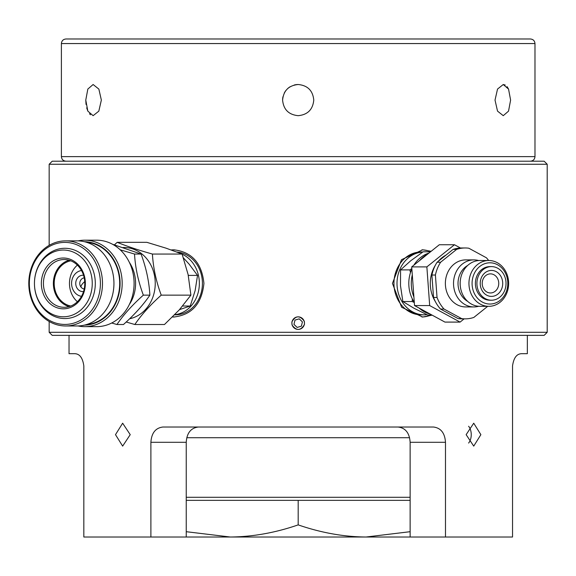 <?xml version="1.0" encoding="UTF-8"?>
<svg xmlns="http://www.w3.org/2000/svg" width="576" height="576" viewBox="0 0 576 576"><rect width="100%" height="100%" fill="white"/><g stroke="black" fill="none" stroke-linecap="round" stroke-linejoin="round"><path stroke-width="0.86" d="M547.2 164.254L544.147 161.201L52.229 161.201L49.169 164.254L547.2 164.254L547.2 332.302L49.169 332.302L49.169 321.48M171.18 249.934L173.678 249.804C191.743 251.798 201.823 263.002 203.926 283.414C201.809 303.847 191.729 315.05 173.678 317.023L172.462 316.994M432.166 315.151L422.69 317.023L401.616 307.26L392.45 283.414L401.494 259.704L422.69 249.804L431.15 251.294M304.474 324.418L304.351 321.358C299.887 315.209 295.74 315.382 291.895 321.862L292.025 324.914C296.438 331.106 300.586 330.941 304.474 324.418M298.188 115.675C288.691 114.732 283.5 109.541 282.6 100.094C283.507 90.648 288.698 85.45 298.188 84.514C307.656 85.428 312.854 90.619 313.769 100.094C312.84 109.57 307.642 114.768 298.188 115.675M85.774 100.109L86.047 104.45M86.695 107.849L87.84 111.132M89.503 113.789L90.526 114.754M101.354 100.094L98.827 111.146L93.118 115.675L87.833 111.118L85.774 100.094L87.833 89.071L93.118 84.514L98.863 89.1L101.354 100.094M503.251 84.514L497.527 89.071L495.022 100.094L497.527 111.118L503.251 115.675L508.529 111.146L510.602 100.094L508.55 89.1L503.251 84.514L505.231 85.039M507.06 86.623L508.558 89.1M298.188 84.514A15.581 15.581 0 0 0 294.199 85.032M290.138 86.746A15.581 15.581 0 0 0 287.417 88.826M286.078 90.281A15.581 15.581 0 0 0 284.292 93.031M282.967 96.732A15.581 15.581 0 0 0 282.6 100.094M298.188 38.988L530.395 38.988C533.182 39.254 534.708 40.788 534.982 43.567L61.394 43.567C61.661 40.788 63.194 39.254 65.974 38.988L298.188 38.988M547.2 332.302L544.147 335.362L52.229 335.362L49.169 332.302M198.374 427.018C190.872 427.932 186.826 433.022 186.242 442.296L186.242 537.012L83.83 537.012L83.83 365.911C82.692 357.862 79.654 353.794 74.722 353.693L69.034 353.693L69.034 335.362M150.89 537.012L150.89 442.296L186.242 442.296M527.342 335.362L527.342 353.693L521.647 353.693C516.722 353.786 513.684 357.862 512.539 365.911L512.539 537.012L410.134 537.012L410.134 442.296L445.486 442.296C444.859 433.022 440.849 427.932 433.454 427.018L162.922 427.018C155.534 427.925 151.524 433.015 150.89 442.296M130.226 434.657L122.645 423.202L115.495 434.657L122.645 446.119L130.226 434.657M410.134 442.296C409.514 432.986 405.468 427.896 397.994 427.018M445.486 442.296L445.486 537.012M480.874 434.657L473.731 423.202L466.142 434.657L473.731 446.119L480.874 434.657M468.619 443.059A10.692 6.876 90 0 0 468.619 426.254M186.782 437.717L409.594 437.717M410.134 497.297L186.242 497.297M410.134 500.35L186.242 500.35M410.134 531.698L366.091 537.012C343.894 536.861 321.257 532.822 298.188 524.887L298.188 500.35M298.188 524.887C275.335 532.778 252.698 536.825 230.278 537.012L186.242 531.698M410.134 537.012L186.242 537.012M172.577 316.886A33.61 29.11 -90 0 0 174.449 317.016M174.449 249.818A33.61 29.11 -90 0 0 171.576 250.07M174.614 314.842L175.205 314.842A31.428 27.216 -90 0 0 201.542 275.486A31.428 27.216 -90 0 0 176.983 252.058M174.751 314.698A31.428 27.216 -90 0 0 198.482 275.486A31.428 27.216 -90 0 0 182.124 254.174M161.237 295.142L190.894 295.142L179.323 309.83L164.484 324.511L134.827 324.511C141.48 314.719 150.286 304.927 161.237 295.142C156.146 281.441 153.209 267.746 152.417 254.052L182.074 254.052L166.097 248.184L146.844 242.323L117.187 242.323L114.444 244.829M152.417 254.052C138.521 250.142 126.778 246.233 117.187 242.323M190.894 295.142L188.122 274.601L182.074 254.052M126.216 322.006L134.827 324.511M123.048 247.514L124.15 247.514A35.899 31.09 90 0 1 146.549 258.516A35.899 31.09 90 0 1 153.727 294.473A35.899 31.09 90 0 1 129.658 318.751M112.522 244.26L141.062 254.052C146.16 267.754 149.098 281.455 149.882 295.142C143.23 304.934 134.424 314.726 123.473 324.511L116.935 324.511C123.588 314.719 132.394 304.927 143.345 295.142C138.254 281.441 135.317 267.746 134.525 254.052L120.168 249.775M134.525 254.052L141.062 254.052M111.701 323.006L116.935 324.511M129.37 262.39A34.373 29.765 90 0 1 129.37 304.445M84.737 240.185L96.653 240.185A43.236 37.44 90 0 1 123.624 253.433A43.236 37.44 90 0 1 131.105 300.341A43.236 37.44 90 0 1 96.653 326.65L84.737 326.65A43.236 37.44 -90 0 0 110.707 314.561A43.236 37.44 -90 0 0 111.708 253.433A43.236 37.44 -90 0 0 84.737 240.185A43.236 37.44 -90 0 0 78.019 240.883M78.019 325.951A43.236 37.44 -90 0 0 84.737 326.65M84.55 325.116A41.71 36.115 -90 0 0 109.022 313.459A41.71 36.115 -90 0 0 117.576 268.128A41.71 36.115 -90 0 0 84.55 241.718M65.642 240.869L77.098 240.869A42.545 36.85 90 0 1 83.124 241.445L89.813 242.726A41.249 35.719 90 0 1 109.706 254.808A41.249 35.719 90 0 1 117.878 296.395A41.249 35.719 90 0 1 89.813 324.108L83.124 325.39A42.545 36.85 90 0 1 77.098 325.966L65.642 325.966A42.545 36.85 -90 0 0 91.195 314.064A42.545 36.85 -90 0 0 92.182 253.908A42.545 36.85 -90 0 0 65.642 240.869A42.545 36.85 -90 0 0 40.082 252.77A42.545 36.85 -90 0 0 39.096 312.926A42.545 36.85 -90 0 0 65.642 325.966M83.124 241.445A42.545 36.85 90 0 1 103.637 253.908A42.545 36.85 90 0 1 112.075 296.798A42.545 36.85 90 0 1 83.124 325.39M40.234 253.872A41.018 35.525 -90 0 0 39.283 311.868A41.018 35.525 -90 0 0 89.518 312.962A41.018 35.525 -90 0 0 90.468 254.966A41.018 35.525 -90 0 0 40.234 253.872M42.955 307.786A35.136 30.427 90 0 1 43.769 258.106A35.136 30.427 90 0 1 86.796 259.049A35.136 30.427 90 0 1 85.982 308.729A35.136 30.427 90 0 1 42.955 307.786M84.168 260.266A33.372 28.901 -90 0 0 43.301 259.38A33.372 28.901 -90 0 0 42.53 306.562A33.372 28.901 -90 0 0 83.398 307.454A33.372 28.901 -90 0 0 84.168 260.266M79.2 265.795A25.409 22.003 90 0 1 78.61 301.716A25.409 22.003 90 0 1 47.498 301.039A25.409 22.003 90 0 1 48.089 265.118A25.409 22.003 90 0 1 79.2 265.795M79.006 266.854A23.875 20.678 90 0 1 83.138 292.759A23.875 20.678 90 0 1 64.109 307.296A23.875 20.678 90 0 1 49.219 299.981A23.875 20.678 90 0 1 45.086 274.068A23.875 20.678 90 0 1 64.109 259.538A23.875 20.678 90 0 1 79.006 266.854M69.077 260.237A23.875 20.678 -90 0 0 54.173 276.797A23.875 20.678 -90 0 0 59.148 299.981A23.875 20.678 -90 0 0 69.077 306.598M70.776 306.022A22.918 19.843 90 0 1 59.746 299.311A22.918 19.843 90 0 1 55.202 276.221A22.918 19.843 90 0 1 70.776 260.813M77.386 265.104A22.918 19.843 -90 0 0 75.024 299.311A22.918 19.843 -90 0 0 77.386 301.723M81.518 270.518A12.989 11.246 -90 0 0 72.238 279.043A12.989 11.246 -90 0 0 74.729 292.421A12.989 11.246 -90 0 0 81.518 296.316M83.556 291.55A8.172 7.078 90 0 1 77.724 289.087A8.172 7.078 90 0 1 76.464 279.835A8.172 7.078 90 0 1 83.556 275.285M84.226 277.877A5.558 4.81 -90 0 0 80.798 280.022A6.113 6.113 0 0 0 80.798 286.812A5.558 4.81 -90 0 0 81.144 287.273A5.558 4.81 -90 0 0 84.226 288.958M143.345 295.142L149.882 295.142M188.294 275.4L197.532 275.4L189.101 264.103L183.442 257.933M182.635 306.014L190.238 306.014L195.113 290.707L197.532 275.4M179.518 309.614L190.238 306.014M430.697 251.662A33.61 29.11 90 0 0 421.927 249.818M421.927 317.016A33.61 29.11 90 0 0 430.978 315.058M422.755 252.036A31.428 27.216 90 0 0 399.593 270.036A31.428 27.216 90 0 0 424.224 314.842L421.164 314.842A31.428 27.216 -90 0 1 396.54 270.036A31.428 27.216 -90 0 1 421.164 251.993L422.827 251.993M424.224 314.842A31.428 27.216 90 0 0 426.938 314.683M414.302 302.508L412.207 301.536L402.869 301.536L414.079 308.297L427.752 315.058L432 315.058M430.553 251.777L423.151 251.777L410.63 260.834L400.565 269.899L400.493 285.718L402.869 301.536M400.565 269.899L409.903 269.899L411.84 268.596M410.465 272.592L409.903 269.899M412.207 301.536L412.366 298.973M430.315 314.143A31.428 27.216 -90 0 1 419.141 308.074M414.295 302.35A31.428 27.216 -90 0 1 411.386 270.036A31.428 27.216 -90 0 1 411.862 268.934M413.856 265.176A31.428 27.216 -90 0 1 428.933 253.073M419.501 260.647A32.083 27.785 -90 0 1 427.406 254.297M413.906 297.014A32.083 27.785 -90 0 1 412.294 274.853M464.119 318.859L460.094 322.092L444.938 322.092L414.526 305.568L411.718 266.89L439.315 244.742L454.471 244.742L460.469 248.004M414.526 305.568L429.682 305.568L460.094 322.092M411.718 266.89L426.866 266.89L429.682 305.568M454.471 244.742L426.866 266.89M435.377 301.63A31.162 26.993 -90 0 1 432.857 270.144A31.162 26.993 -90 0 1 435.377 265.205M438.257 261.31A31.162 26.993 -90 0 1 445.968 255.125M465.221 318.859L461.707 318.859A35.446 30.694 -90 0 1 458.136 318.614L440.503 309.038A35.446 30.694 -90 0 1 433.519 297.439L431.892 275.018A35.446 30.694 -90 0 1 433.937 268.322A35.446 30.694 -90 0 1 437.098 262.238L453.103 249.401A35.446 30.694 -90 0 1 461.707 247.975L465.221 247.975A35.446 30.694 90 0 0 456.617 249.401L440.611 262.238A35.446 30.694 90 0 0 437.45 268.322A35.446 30.694 90 0 0 435.406 275.018L437.033 297.439A35.446 30.694 90 0 0 444.017 309.038L461.65 318.614A35.446 30.694 90 0 0 465.221 318.859A35.446 30.694 90 0 0 473.832 317.434L487.706 306.331M488.642 260.503A35.446 30.694 90 0 0 486.432 257.796L468.799 248.213A35.446 30.694 90 0 0 465.221 247.975M473.904 306.943L465.746 306.943A23.53 20.376 -90 0 1 447.307 273.398A23.53 20.376 -90 0 1 465.746 259.891L473.904 259.891A23.53 20.376 90 0 0 455.465 273.398A23.53 20.376 90 0 0 473.904 306.943A23.53 20.376 90 0 0 478.699 306.281M478.699 260.554A23.53 20.376 90 0 0 473.904 259.891M488.794 306.331L480.01 306.331A22.918 19.843 -90 0 1 471.564 304.15A22.918 19.843 -90 0 1 462.053 273.658A22.918 19.843 -90 0 1 480.01 260.503L488.794 260.503A22.918 19.843 90 0 0 470.837 273.658A22.918 19.843 90 0 0 488.794 306.331A22.918 19.843 90 0 0 506.75 293.177A22.918 19.843 90 0 0 488.794 260.503M506.102 292.198A20.621 17.863 90 0 0 497.549 264.758A20.621 17.863 90 0 0 473.782 274.637A20.621 17.863 90 0 0 482.335 302.076A20.621 17.863 90 0 0 506.102 292.198M491.472 300.218L489.938 300.218A16.805 14.551 -90 0 1 476.777 276.264A16.805 14.551 -90 0 1 489.938 266.609L491.472 266.609A16.805 14.551 90 0 0 478.303 276.264A16.805 14.551 90 0 0 491.472 300.218A16.805 14.551 90 0 0 504.641 290.57A16.805 14.551 90 0 0 491.472 266.609M481.291 277.891A12.989 11.246 -90 0 1 496.26 271.67A12.989 11.246 -90 0 1 501.646 288.943A12.989 11.246 -90 0 1 486.684 295.164A12.989 11.246 -90 0 1 481.291 277.891M497.959 287.482A9.547 8.266 90 0 0 493.999 274.781A9.547 8.266 90 0 0 482.998 279.353A9.547 8.266 90 0 0 486.958 292.054A9.547 8.266 90 0 0 497.959 287.482M461.65 318.614L458.136 318.614M440.503 309.038L444.017 309.038M437.033 297.439L433.519 297.439M431.892 275.018L435.406 275.018M440.611 262.238L437.098 262.238M453.103 249.401L456.617 249.401M304.222 321.401A6.278 6.278 0 0 0 296.446 317.102A6.278 6.278 0 0 0 292.154 324.878A6.278 6.278 0 0 0 299.923 329.17A6.278 6.278 0 0 0 304.222 321.401M295.006 320.076L299.246 318.859L302.422 321.919L301.363 326.196L297.122 327.42L293.947 324.36L295.006 320.076M530.395 161.201C533.182 160.927 534.708 159.401 534.982 156.622L61.394 156.622C61.661 159.401 63.194 160.927 65.974 161.201M84.73 281.621A6.113 2.117 -39.8 0 0 82.829 283.414A6.113 2.117 140.2 0 0 81.144 287.273M467.705 265.442A20.038 17.352 90 0 0 459.67 274.889A20.038 17.352 90 0 0 467.705 301.392M460.332 286.394A18.943 16.409 -90 0 1 460.332 280.44M49.169 164.254L49.169 245.354M61.394 156.622L61.394 43.567M534.982 156.622L534.982 43.567"/></g></svg>
